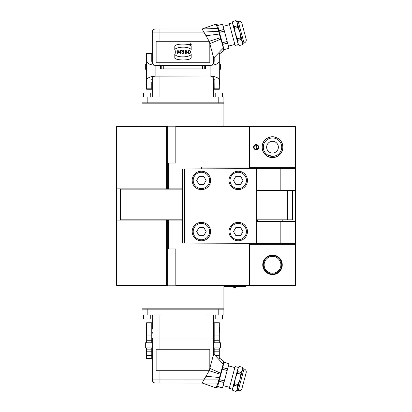 <?xml version="1.0" encoding="UTF-8"?>
<svg xmlns="http://www.w3.org/2000/svg" width="412" height="412" viewBox="0 0 412 412"><rect width="100%" height="100%" fill="white"/><g stroke="black" fill="none" stroke-linecap="round" stroke-linejoin="round"><path stroke-width="0.62" d="M188.093 168.91L256.645 168.657L256.645 190.395L295.522 190.395L295.522 221.605L256.645 221.605L256.645 243.343L295.522 243.343L295.522 221.605M256.645 168.657L295.522 168.657L295.522 190.395M280.175 168.657L280.175 190.395M280.175 221.605L280.175 243.343M188.093 243.09L256.645 243.343M167.632 163.028L175.816 163.028L175.816 126.196L167.632 126.196L167.632 126.705L116.478 126.705L116.478 188.861L168.657 188.861L168.657 163.028M256.645 219.812L292.453 219.812L292.453 190.395M287.339 219.812L287.339 190.395M181.955 189.118L120.567 189.118L120.567 219.812L181.96 219.812M277.673 257.206C277.379 256.64 275.654 256.115 272.502 255.62C275.654 256.115 277.379 256.64 277.673 257.206M272.502 255.62A9.208 9.208 0 0 1 281.71 264.828A9.208 9.208 0 0 1 272.502 274.037A9.208 9.208 0 0 1 263.294 264.828A9.208 9.208 0 0 1 272.502 255.62C269.355 256.115 267.63 256.64 267.337 257.206C267.63 256.64 269.355 256.115 272.502 255.62M272.502 255.074A9.754 9.754 0 0 0 262.748 264.828A9.754 9.754 0 0 0 272.502 274.588A9.754 9.754 0 0 0 282.261 264.828A9.754 9.754 0 0 0 272.502 255.074M249.481 285.295L295.522 285.295L295.522 244.368L249.481 244.368L249.481 285.295L175.816 285.295M257.567 219.812L257.567 221.306A153.47 153.47 0 0 0 257.598 221.605M219.302 327.344L219.812 327.854L219.812 331.948L219.302 332.458M146.657 327.344L146.147 327.854L146.147 331.948L146.657 332.458M152.285 329.162L152.285 314.964L152.285 329.162M152.285 337.984A1.025 1.025 0 0 0 153.31 339.009L152.285 337.984L159.959 337.984L159.959 314.964L142.052 314.964L142.052 309.85L142.052 314.964M223.907 285.295L223.907 309.85L218.787 309.85L223.907 309.85L223.907 314.964L206 314.964L206 337.984L213.673 337.984L213.673 314.964M213.673 337.984A1.025 1.025 -0.2 0 1 212.649 339.009L213.673 337.984M142.052 285.295L142.052 309.85L218.787 309.85L142.052 309.85L142.052 308.825L223.907 308.825M151.776 342.794L151.776 322.74L146.657 322.74L146.657 342.794M214.183 342.794L214.183 322.74L219.302 322.74L219.302 342.794M214.183 347.908L214.183 354.526M213.673 333.911L214.152 332.458M214.183 350.751L213.673 348.773M214.183 340.266L219.302 340.266M219.302 347.908L219.302 358.548M214.183 349.139L219.302 349.139M151.776 350.751L152.285 348.773M151.807 332.458L152.285 333.911M146.657 347.908L146.657 358.548L151.776 358.548L151.776 347.908M146.657 349.139L151.776 349.139M151.776 340.266L146.657 340.266M151.776 88.173L146.657 88.173L146.657 89.26L151.776 89.26L151.776 82.096M219.302 88.173L219.302 89.26L214.183 89.26L214.183 88.173L219.302 88.173L219.302 80.402C218.89 78.038 216.197 76.617 211.217 76.138L210.094 75.978L212.051 76.483M214.183 57.489L214.183 61.249C213.936 63.726 212.571 65.091 210.094 65.338C215.677 65.081 218.746 63.649 219.302 61.048L219.302 80.402M214.127 79.372L214.183 88.173M214.183 84.656L213.673 84.656L213.673 97.036L213.673 78.089L214.106 79.264M210.898 76.06C213.39 77.296 214.482 78.666 214.183 80.165M219.302 65.93L219.302 60.816M219.302 53.452L219.302 61.048M219.302 82.096L219.302 82.838M155.865 75.978L155.865 65.338C150.282 65.081 147.213 63.649 146.657 61.048L146.657 80.402C147.069 78.038 149.762 76.617 154.742 76.138L210.094 75.978L210.094 65.338L155.865 65.338C153.388 65.091 152.023 63.726 151.776 61.249L151.776 61.29M151.776 80.165C151.642 78.285 152.739 76.92 155.061 76.06M146.657 61.048L146.657 53.452L151.776 53.452L151.776 60.816M146.657 88.173L146.657 80.402M205.49 65.338L205.49 68.922L160.469 68.922L160.469 65.338M278.146 258.628A8.384 8.384 0 0 0 266.301 259.189A8.384 8.384 0 0 0 266.863 271.034A8.384 8.384 0 0 0 278.708 270.473A8.384 8.384 0 0 0 278.146 258.628M266.307 271.642L264.669 269.669L263.541 266.95L264.669 269.669L266.307 271.642L268.423 273.084L270.287 273.769L268.423 273.084L266.307 271.642M270.931 273.903L271.24 273.949L270.931 273.903M155.355 383.006A3.069 3.069 -179.4 0 1 152.285 379.936L152.285 347.908L145.328 347.908L145.328 342.794L152.285 342.794L152.285 339.009L159.959 339.009L159.959 337.984L206 337.984L206 339.009L159.959 339.009L159.959 349.237L209.826 349.237L209.826 368.333L209.188 370.723L206 370.723L206 376.249L219.488 377.536L217.969 383.042L155.355 383.006L159.959 383.006L159.959 379.936L152.285 379.936L152.285 339.009M145.328 347.908L145.328 342.794M213.673 342.794L220.631 342.794L220.631 347.908L213.673 347.908M220.631 342.794L220.631 347.908M223.474 364.568L220.837 374.41L222.233 369.193L220.837 374.41L220.343 374.256L219.488 377.536L220.013 377.469L219.436 379.622L224.38 380.946L227.599 368.925L222.66 367.602M206 349.237L206 339.009L213.673 339.009L213.673 353.985L209.826 368.333L220.662 373.246L220.379 374.266M206 370.723L156.133 370.723L156.133 349.237L159.959 349.237M206.103 376.074L203.775 380.101M203.94 379.818L202.096 383.006M220.837 374.41L218.638 382.614L217.969 383.042C215.517 389.381 215.466 389.556 217.824 383.562M224.092 362.246L223.701 361.149L219.302 358.002M223.263 363.837C223.886 360.16 223.865 360.253 223.191 364.11L214.183 354.351M224.056 362.385L229 363.708L224.092 362.261L223.402 364.826L223.191 364.11L220.662 373.246L221.095 373.437M209.275 370.579L205.912 376.398M220.533 374.312L209.075 370.692M219.359 379.91L159.959 379.936L159.959 370.723M217.598 386.492L218.509 383.098M142.052 126.705L142.052 103.175L223.907 103.175L223.907 126.705M213.673 84.656L213.673 78.089M219.302 84.656L219.812 84.146L219.812 80.052L219.302 79.542M146.657 84.656L146.147 84.146L146.147 80.052L146.657 79.542M142.052 103.175L142.052 102.15L147.172 102.15L142.052 102.15L142.052 97.036L159.959 97.036L159.959 75.978M152.285 78.089L152.285 97.036M206 75.978L206 97.036L223.907 97.036L223.907 102.15L223.907 97.036M147.172 97.036L147.172 103.175L218.787 103.175L218.787 102.15L147.172 102.15L223.907 102.15L223.907 103.175L223.907 102.15L218.787 102.15L218.787 97.036M143.587 92.942L143.587 97.036L143.587 92.942L150.751 92.942L150.751 97.036M215.208 97.036L215.208 92.942L222.372 92.942L222.372 97.036M242.848 43.342L244.007 43.033L238.182 21.29L237.024 21.604L237.425 25.848L239.933 32.476L240.649 37.873L237.42 38.738L238.249 44.578L235.113 45.418L229.288 23.675L232.425 22.835L232.79 21.465L236.019 20.6L237.415 23.057L242.848 43.342L242.483 44.712L239.243 45.547L237.858 43.121L232.425 22.835M244.007 43.033C245.763 42.374 246.484 41.123 246.18 39.274L241.942 23.463C241.283 21.707 240.031 20.986 238.182 21.29M240.649 37.873L241.077 39.464L242.457 41.89L242.472 44.676M237.42 38.738L235.334 33.707L234.624 28.31L234.196 26.713L232.816 24.293L232.79 21.465M238.249 44.578L239.243 45.547M234.624 28.31L237.853 27.444M237.425 25.848L234.196 26.713M237.848 40.33L241.077 39.464M232.801 21.501L236.03 20.636M222.66 44.398L227.599 43.075L227.172 41.483L222.233 42.807L219.436 32.378L224.38 31.055L223.953 29.458L219.009 30.782L219.436 32.378M217.613 25.57L222.547 24.21L217.603 25.534M222.557 24.246L223.953 29.458M224.38 31.055L227.172 41.483M227.599 43.075L229 48.292L224.056 49.615L223.402 47.174M224.066 49.646L229 48.292M222.449 43.62L223.474 47.431L223.263 48.163L213.673 58.015L209.826 43.667L209.826 62.763L156.133 62.763L156.133 41.277L159.959 41.277L159.959 32.064L152.285 32.064A3.069 3.069 -179.6 0 1 155.355 28.994L159.959 28.994L155.355 28.994A3.069 3.069 -0.5 0 0 152.285 32.064L152.285 63.227L152.285 32.064M218.638 29.386L217.824 28.438L202.101 28.994L216.089 24.117L218.664 31.281L219.21 31.528L218.504 28.892L220.837 37.59L220.343 37.744L218.664 31.281L203.873 32.064L202.101 28.994L159.959 28.994L159.959 32.064L203.873 32.064L206 35.751L219.864 33.959M218.787 314.964L218.787 308.825L147.172 308.825L147.172 314.964M246.927 285.295L245.902 286.314L223.907 286.314M210.604 180.42A9.208 9.208 0 0 1 201.396 189.628A9.208 9.208 0 0 1 192.188 180.42A9.208 9.208 0 0 1 201.396 171.212A9.208 9.208 0 0 1 210.604 180.42M183.072 243.09L256.645 243.09L256.645 168.91L181.955 168.91L181.955 243.09L183.072 243.09M247.437 231.58A9.208 9.208 0 0 1 238.229 240.788A9.208 9.208 0 0 1 229.02 231.58A9.208 9.208 0 0 1 238.229 222.372A9.208 9.208 0 0 1 247.437 231.58M210.604 231.58A9.208 9.208 0 0 1 201.396 240.788A9.208 9.208 0 0 1 192.188 231.58A9.208 9.208 0 0 1 201.396 222.372A9.208 9.208 0 0 1 210.604 231.58M247.437 180.42A9.208 9.208 0 0 1 238.229 189.628A9.208 9.208 0 0 1 229.02 180.42A9.208 9.208 0 0 1 238.229 171.212A9.208 9.208 0 0 1 247.437 180.42M150.751 314.964L150.751 319.058L143.587 319.058L143.587 314.964M222.372 314.964L222.372 319.058L215.208 319.058L215.208 314.964M219.009 381.218L223.953 382.542L224.38 380.946M223.953 382.542L222.557 387.754L217.613 386.43M217.551 386.662L222.557 387.754M229 363.708L227.599 368.925M222.233 369.193L227.172 370.517M232.425 389.165L232.801 390.499L232.816 387.707L232.425 389.165L229.288 388.325L235.113 366.582L238.249 367.422L239.254 366.423L242.483 367.288L242.457 370.11L237.024 390.396L238.182 390.71C240.031 391.014 241.283 390.293 241.942 388.537L246.18 372.726C246.484 370.877 245.763 369.626 244.007 368.967L238.182 390.71M242.483 367.288L242.848 368.658L241.077 372.536L239.933 379.524L237.853 384.556L234.624 383.69L234.196 385.287L232.816 387.707L238.249 367.422M234.196 385.287L237.425 386.152L237.415 388.943L236.019 391.4L237.024 390.396M237.853 384.556L237.425 386.152M243.168 383.969L245.846 373.962M234.624 383.69L235.334 378.293L237.848 371.67L237.858 368.879L239.254 366.423M236.03 391.364L232.801 390.499M239.243 366.453L242.472 367.324M237.42 373.262L240.649 374.127M241.077 372.536L237.848 371.67M238.229 239.763A8.183 8.183 0 0 0 246.412 231.58A8.183 8.183 0 0 0 238.229 223.392A8.183 8.183 0 0 0 230.045 231.58A8.183 8.183 0 0 0 238.229 239.763M235.865 235.669L233.501 231.58L235.865 227.486L240.593 227.486L242.956 231.58L240.593 235.669L235.865 235.669M201.396 239.763A8.183 8.183 0 0 0 209.579 231.58A8.183 8.183 0 0 0 201.396 223.392A8.183 8.183 0 0 0 193.213 231.58A8.183 8.183 0 0 0 201.396 239.763M199.032 235.669L196.668 231.58L199.032 227.486L203.76 227.486L206.124 231.58L203.76 235.669L199.032 235.669M238.229 188.608A8.183 8.183 0 0 0 246.412 180.42A8.183 8.183 0 0 0 238.229 172.237A8.183 8.183 0 0 0 230.045 180.42A8.183 8.183 0 0 0 238.229 188.608M235.865 184.514L233.501 180.42L235.865 176.331L240.593 176.331L242.956 180.42L240.593 184.514L235.865 184.514M201.396 188.608A8.183 8.183 0 0 0 209.579 180.42A8.183 8.183 0 0 0 201.396 172.237A8.183 8.183 0 0 0 193.213 180.42A8.183 8.183 0 0 0 201.396 188.608M199.032 184.514L196.668 180.42L199.032 176.331L203.76 176.331L206.124 180.42L203.76 184.514L199.032 184.514M181.96 220.07L116.478 220.07L116.478 285.295L167.632 285.295L167.632 285.804L175.816 285.804L175.816 248.972L167.632 248.972M267.44 154.861L272.502 156.38L276.019 155.679L272.502 156.38L267.337 154.794M272.502 156.38A9.208 9.208 0 0 0 276.019 155.679L277.271 155.051L276.019 155.679A9.208 9.208 0 0 0 272.502 137.963A9.208 9.208 0 0 0 263.474 148.964A9.208 9.208 0 0 0 272.502 156.38M263.33 147.954L263.464 145.41M263.464 148.933L263.412 148.619M263.294 147.172C263.33 146.178 263.33 146.178 263.294 147.172L263.33 147.939M272.502 136.748A10.424 10.424 0 0 1 282.926 147.172A10.424 10.424 0 0 1 272.502 157.595A10.424 10.424 0 0 1 262.078 147.172A10.424 10.424 0 0 1 272.502 136.748M272.502 136.866A10.305 10.305 0 0 0 262.197 147.172A10.305 10.305 0 0 0 272.502 157.477A10.305 10.305 0 0 0 282.807 147.172A10.305 10.305 0 0 0 272.502 136.866M256.135 149.216L256.903 147.172L256.135 145.122A2.045 2.045 0 0 1 258.18 147.172A2.045 2.045 0 0 1 256.135 149.216L256.135 145.122A2.045 2.045 0 0 0 254.086 147.172A2.045 2.045 0 0 0 256.135 149.216M256.135 144.612A2.56 2.56 0 0 1 258.69 147.172A2.56 2.56 0 0 1 256.135 149.726A2.56 2.56 0 0 1 253.576 147.172A2.56 2.56 0 0 1 256.135 144.612M272.502 141.311A5.856 5.856 0 0 1 278.363 147.172A5.856 5.856 0 0 1 272.502 153.027A5.856 5.856 0 0 1 266.646 147.172A5.856 5.856 0 0 1 272.502 141.311M249.481 167.632L295.522 167.632L295.522 126.705L249.481 126.705L249.481 168.657M249.481 244.368L249.481 243.343M249.481 126.705L175.816 126.705M116.478 220.07L116.478 188.861M201.638 168.657L201.638 167.02L249.481 167.02M168.657 188.861L181.955 188.861M166.608 188.861L166.608 126.705M167.632 188.861L167.632 126.705M168.657 248.972L168.657 220.07M167.632 285.295L167.632 220.07M166.608 285.295L166.608 220.07M146.657 69.206L145.328 69.206L145.328 64.092L146.657 64.092M145.328 69.206L145.328 64.092M219.302 64.092L220.631 64.092L220.631 69.206L219.302 69.206M220.631 64.092L220.631 69.206M188.639 51.624L188.639 52.412C189.34 53.766 190.04 53.766 190.735 52.412L190.735 51.958L189.69 51.958L190.612 52.077L190.612 52.406A0.927 0.927 0 0 1 189.69 53.328A0.927 0.927 0 0 1 188.763 52.406L188.763 51.624M181.795 52.072A0.752 0.752 0 0 0 182.449 51.279A0.752 0.752 0 0 0 181.697 50.573L180.353 50.573L180.353 53.4L180.477 52.077L181.661 52.077L182.454 53.4L181.795 52.072M182.325 51.325A0.628 0.628 0 0 1 181.697 51.958L180.477 51.958L180.477 50.697L181.697 50.697A0.628 0.628 0 0 1 182.325 51.325M191.245 44.568A0.86 0.86 0 0 1 190.138 45.392A0.86 0.86 0 0 1 189.566 44.321A0.86 0.86 0 0 1 191.245 44.568M190.164 43.826A0.778 0.778 0 0 1 191.163 44.568A0.778 0.778 0 0 1 189.644 44.795A0.778 0.778 0 0 1 190.164 43.826M190.56 44.604A0.299 0.299 0 0 0 190.499 44.017L189.978 44.017L189.978 45.083L190.061 44.609L190.797 45.083L190.56 44.604M190.71 44.316L190.061 44.527L190.061 44.099L190.71 44.316M188.639 52.319C189.268 53.761 189.968 53.761 190.735 52.319M190.735 51.531C189.932 50.29 189.237 50.352 188.639 51.716C189.237 50.352 189.932 50.29 190.735 51.531M190.612 51.531C189.865 50.439 189.247 50.501 188.763 51.716M188.366 50.635L188.248 53.21L186.27 50.635L186.27 53.4L186.394 50.831L188.366 53.4L188.366 50.635M185.606 50.635L185.482 53.4L185.606 50.635M183.829 50.697L182.784 50.573L183.706 50.697L183.706 53.4L183.829 50.697M178.834 50.794L179.591 52.551L178.082 52.551L178.834 50.794M179.951 53.4L178.767 50.635L177.587 53.4L178.03 52.669L179.642 52.669L179.951 53.4M177.32 53.4L177.32 50.635L177.196 51.958L175.347 51.958L175.224 50.635L175.224 53.4L175.347 52.077L177.196 52.077L177.32 53.4M174.796 54.317L174.796 58.01M174.652 57.927C175.636 60.435 189.582 60.811 191.307 57.927M191.163 58.01L191.163 54.317M174.667 54.214C176.872 58.149 190.22 57.319 191.292 54.214M174.796 46.026L174.796 49.718M174.667 49.821C175.739 46.716 189.087 45.886 191.292 49.821M191.163 49.718L191.163 46.026M174.652 46.108C176.377 43.224 190.323 43.6 191.307 46.108M205.928 35.628L209.26 41.396M220.343 37.744L209.188 41.277L159.959 41.277M213.673 63.227L213.673 58.015L213.673 63.227M209.188 41.277L209.826 43.667L220.765 39.14C222.027 42.709 222.856 45.722 223.263 48.163C223.886 51.84 223.865 51.747 223.191 47.89M220.379 37.734L220.765 39.14L221.198 38.934L223.489 47.488M224.092 49.754L223.701 50.851L219.302 53.998M220.837 37.59L221.198 38.934M206 318.749L206 314.964M214.183 335.976L219.302 335.976M214.183 351.184L219.302 351.184M215.079 355.479L219.302 355.479M146.657 355.479L151.776 355.479M146.657 351.184L151.776 351.184M146.657 335.976L151.776 335.976M204.728 65.338L204.728 68.922M202.683 65.338L202.683 68.922M163.27 65.338L163.27 68.922M161.231 65.338L161.231 68.922M159.959 93.251L159.959 97.036M184.411 243.09L184.411 168.91M182.387 168.91L182.387 243.09M206 41.277L206 35.751M159.959 65.338L159.959 62.763M206 65.338L206 62.763M257.67 167.632L257.67 168.657M257.67 219.812L257.67 221.605M257.67 243.343L257.67 244.368M282.225 167.632L282.225 168.657M282.225 219.812L282.225 221.605M282.225 243.343L282.225 244.368M214.183 332.458L213.673 332.458M151.776 332.458L152.285 332.458M151.776 327.344L152.285 327.344M214.183 327.344L213.673 327.344M217.412 387.182L216.089 387.883L202.101 383.006M218.638 382.614L218.983 381.327M223.402 364.826L222.428 368.467M214.152 79.542L213.673 79.542M151.807 79.542L152.285 79.542M151.776 84.656L152.285 84.656M237.024 21.604L236.019 20.6M239.254 45.578L242.483 44.712M228.423 46.149L234.85 44.429M223.129 26.383L229.551 24.663M232.775 286.314A2.045 2.045 0 0 0 236.524 286.314A2.045 2.045 0 0 1 232.775 286.314M228.423 365.851L234.85 367.571M223.129 385.617L229.551 387.337M232.79 390.535L236.019 391.4M242.848 368.658L244.007 368.967M256.97 221.605A204.63 204.63 0 0 0 257.098 219.812M155.355 189.118L155.355 188.861M130.8 189.118L130.8 188.861M214.183 57.649L213.673 58.015M216.089 24.117L217.412 24.818M218.839 30.148L217.551 25.338M221.795 41.942L222.82 46.252"/></g></svg>
